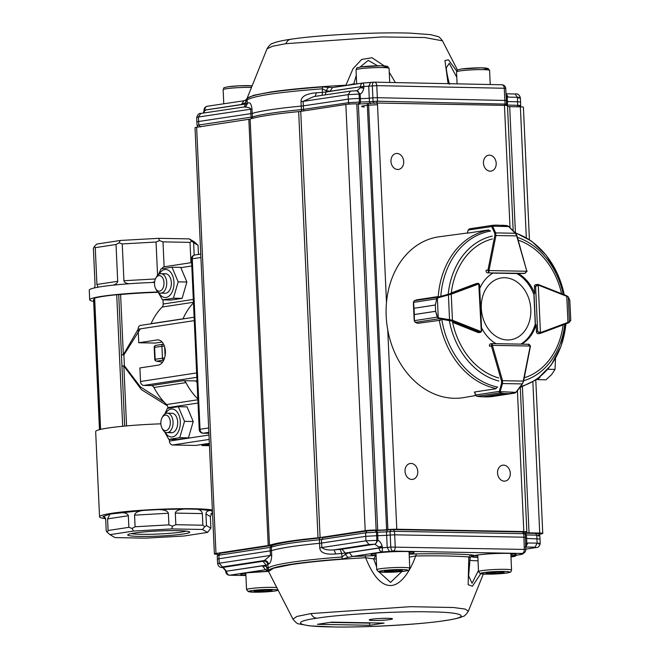 <?xml version="1.0" encoding="UTF-8"?>
<svg xmlns="http://www.w3.org/2000/svg" width="660" height="660" viewBox="0 0 660 660"><rect width="100%" height="100%" fill="white"/><g stroke="black" fill="none" stroke-linecap="round" stroke-linejoin="round"><path stroke-width="0.99" d="M140.374 328.845L123.898 354.932L124.393 365.747L140.431 386.9L163.787 401.874M167.45 405.826L141.479 389.689L123.849 366.019A1.947 0.421 -16.7 0 0 124.393 365.747L121.951 366.11L121.44 354.882L123.898 354.932L123.337 354.791L138.138 329.208M94.636 298.196L94.636 298.097A56.43 4.653 -2.6 0 1 116.713 294.723L120.599 294.533A54.483 4.496 -2.6 0 1 158.194 292.306M99.478 429.668L93.58 299.656A54.483 4.496 -2.6 0 1 94.561 298.749M93.654 301.389A58.377 4.818 -2.6 0 1 89.686 299.838A58.377 4.818 -2.6 0 1 101.764 296.34A58.377 4.818 -2.6 0 1 157.888 291.992M89.686 299.838L89.249 290.152A58.377 4.818 -2.6 0 1 101.318 286.654A58.377 4.818 -2.6 0 1 154.555 282.397M198.462 254.438L198.049 245.314L193.619 242.715L194.18 255.139M190.954 262.705L190.03 242.368L162.995 241.865L164.125 266.797A3.894 3.069 81.3 0 0 161.981 268.653M157.567 275.36L156.057 242.03L122.248 243.919L123.923 280.723L155.405 278.965M95.254 247.665L96.921 284.476L117.694 281.3L116.028 244.497L95.254 247.665L94.256 246.625L96.772 244.06L120.318 240.463L158.639 238.326L189.288 238.887L194.312 241.824L198.049 245.314M94.537 287.884L95.065 285.137L93.39 248.325L94.256 246.625M105.592 518.661A58.377 4.818 -2.6 0 1 99.544 516.813L95.667 431.574A58.377 4.818 -2.6 0 1 107.745 428.076A58.377 4.818 -2.6 0 1 160.867 423.827M139.846 536.423A31.036 2.558 -2.6 0 1 127.834 534.732A31.036 2.558 -2.6 0 1 158.623 530.978A31.036 2.558 -2.6 0 1 189.626 531.919A31.036 2.558 -2.6 0 1 173.638 535.111A31.036 2.558 -2.6 0 1 139.846 536.423M183.958 536.019L207.512 532.422L202.488 529.477L171.839 528.916L133.518 531.061L109.972 534.658L114.988 537.595L145.637 538.156L183.958 536.019M202.488 529.477L204.732 526.754L202.876 525.212L175.832 524.716L175.304 513.092C175.791 510.724 179.008 509.363 184.94 508.992L197.093 509.215L210.829 510.559C207.768 510.493 206.135 511.624 205.936 513.942L206.464 525.566L210.895 528.157L210.367 516.533L212.462 511.896M202.876 525.212L202.348 513.587C201.935 511.211 200.178 509.751 197.093 509.215M135.094 526.762L132.041 528.421L128.865 527.34L108.1 530.508L107.572 518.884L110.03 514.082L143.187 510.444C137.866 511.178 134.987 512.737 134.566 515.138L135.094 526.762L168.902 524.873L168.374 513.249C167.673 510.914 164.34 509.693 158.383 509.594L184.94 508.992M128.865 527.34L128.345 515.716C127.702 513.414 124.707 512.399 119.361 512.655M108.1 530.508L107.225 532.207L106.235 531.168L105.707 519.544L104.371 516.722L102.894 516.598L110.03 514.082M99.544 516.813A58.377 4.818 -2.6 0 1 111.614 513.315A58.377 4.818 -2.6 0 1 166.345 509.008A58.377 4.818 -2.6 0 1 212.38 509.99M212.528 513.373A58.377 4.818 -2.6 0 1 210.886 513.777M186.236 531.11A29.089 2.401 -2.6 0 1 140.943 534.303A29.089 2.401 -2.6 0 1 131.134 533.618M190.03 242.368L191.763 241.172L189.288 238.887M191.763 241.172L193.619 242.715M156.057 242.03L159.464 240.578L158.639 238.326M159.464 240.578L162.995 241.865M120.318 240.463L119.072 242.839L122.248 243.919M116.028 244.497L119.072 242.839M107.225 532.207L109.972 534.658M132.041 528.421L133.518 531.061M175.832 524.716L172.433 526.16L171.839 528.916M172.433 526.16L168.902 524.873M210.895 528.157L207.512 532.422M206.464 525.566L204.732 526.754M105.311 517.819L102.894 516.598M98.093 287.183L96.921 284.476M129.112 283.759C125.879 283.313 124.146 282.307 123.923 280.723M117.694 281.3C117.637 282.835 116.127 284.122 113.182 285.161M154.63 281.779L152.163 282.488M209.352 443.355L195.781 445.426L172.656 444.997A3.894 3.069 81.3 0 1 169.397 441.07L169.323 439.37M162.104 342.045L155.438 343.06L138.749 342.754L138.138 329.191A3.894 3.069 81.3 0 1 140.63 325.397L194.114 317.229M197.002 380.762L195.979 380.919A50.597 39.872 81.3 0 0 197.084 382.61M167.904 408.235L167.879 407.624A3.894 3.069 81.3 0 0 166.559 404.555A62.271 49.071 -98.7 0 1 153.97 387.494A3.894 3.069 81.3 0 0 151.247 385.564L143.764 385.432A3.894 3.069 81.3 0 1 140.506 381.496L139.895 367.933L158.251 365.137A12.647 7.714 -88.9 0 0 165.396 352.027A12.647 7.714 -88.9 0 0 157.913 339.892A12.647 7.714 -88.9 0 0 157.105 339.95L138.749 342.754M195.979 380.919L183.216 380.68A3.894 3.069 81.3 0 1 185.947 382.61A62.271 49.071 81.3 0 0 197.827 398.978M141.042 325.372A3.894 3.069 81.3 0 0 140.63 325.397M151.008 323.812A3.894 3.069 81.3 0 0 151.074 323.68A62.271 49.071 81.3 0 1 162.137 307.048A3.894 3.069 81.3 0 0 163.177 304.021L193.306 299.425M162.987 299.879L163.177 304.021M164.563 266.764A3.894 3.069 81.3 0 0 164.15 266.797L191.639 262.597M182.985 318.928A3.894 3.069 -98.7 0 0 183.051 318.796A62.271 49.071 -98.7 0 1 193.462 302.833M201.902 444.493L201.944 445.541L209.459 445.673M209.401 444.403L201.944 445.541M165.866 293.188A9.727 5.94 -88.9 0 0 169.884 289.798A9.727 5.94 -88.9 0 0 170.107 277.382A9.727 5.94 -88.9 0 0 163.276 274.502M158.854 292.669A14.008 8.547 -88.9 0 0 166.056 297.454A14.008 8.547 -88.9 0 0 173.827 285.854A14.008 8.547 -88.9 0 0 169.142 270.773A14.008 8.547 -88.9 0 0 159.192 274.106M172.004 267.209L180.708 267.366L186.879 282.026L182.119 298.361L171.179 300.036L162.467 299.871L173.415 298.204L178.175 281.87L172.004 267.209L161.065 268.876L158.392 274.601M162.467 299.871L158.152 292.215M182.119 298.361L173.415 298.204M186.879 282.026L178.175 281.87M169.282 431.904A9.727 5.94 -88.9 0 0 176.212 429.281A9.727 5.94 -88.9 0 0 176.443 416.864A9.727 5.94 -88.9 0 0 171.319 413.3M165.19 432.151A14.008 8.547 -88.9 0 0 168.044 435.724A14.008 8.547 -88.9 0 0 180.155 425.345A14.008 8.547 -88.9 0 0 171.121 409.043A14.008 8.547 -88.9 0 0 165.528 413.589M178.34 406.692L184.511 421.352L179.743 437.687L168.803 439.354L177.507 439.519L188.455 437.844L193.215 421.517L187.044 406.849L178.34 406.692L167.401 408.358L164.728 414.084M168.803 439.354L164.488 431.698M188.455 437.844L179.743 437.687M193.215 421.517L184.511 421.352M155.694 278.363L156.346 277.134A9.727 5.94 91.1 0 1 160.363 273.735A9.727 5.94 91.1 0 1 160.982 273.694A9.727 5.94 91.1 0 1 166.732 283.528A9.727 5.94 91.1 0 1 160.619 293.147A9.727 5.94 91.1 0 1 156.115 289.542L155.512 288.288A7.78 4.752 91.1 0 1 155.694 278.363A7.78 4.752 91.1 0 1 158.903 275.641A7.78 4.752 91.1 0 1 163.597 286.415A7.78 4.752 91.1 0 1 155.512 288.288M162.03 417.846L162.673 416.617A9.727 5.94 91.1 0 1 166.691 413.218A9.727 5.94 91.1 0 1 167.31 413.176A9.727 5.94 91.1 0 1 173.069 423.019A9.727 5.94 91.1 0 1 166.955 432.63A9.727 5.94 91.1 0 1 162.451 429.025L161.849 427.779A7.78 4.752 91.1 0 1 162.03 417.846A7.78 4.752 91.1 0 1 165.239 415.132A7.78 4.752 91.1 0 1 169.933 425.898A7.78 4.752 91.1 0 1 161.849 427.779M205.483 110.5C203.767 110.468 203.56 110.335 204.856 110.105L204.847 109.964A3.894 3.028 -98.5 0 1 207.322 106.243A3.894 3.894 0 0 0 204.006 110.195L241.403 104.511L243.952 100.782M359.403 104.181L360.525 102.094L360.368 98.571A7.78 0.61 177.4 0 0 369.278 98.208L372.892 97.861L372.339 85.825A3.894 2.021 -95.5 0 1 373.997 82.17A3.894 2.021 -95.5 0 1 374.195 82.17A3.894 2.425 91.2 0 1 374.451 82.153A3.894 2.425 91.2 0 1 376.786 85.643L504.265 88.258A3.894 2.425 -88.8 0 0 501.93 84.769A3.894 2.425 -88.8 0 0 501.674 84.785M267.019 48.865L272.39 46.282L286.027 43.667L381.95 36.944L424.727 37.529L442.481 40.821L457.479 70.075M370.384 82.525L363.412 82.97A3.894 3.894 0 0 0 362.983 83.011A3.894 3.028 81.5 0 0 360.508 86.724L363.924 86.468L363.388 82.978A3.894 3.028 81.5 0 0 362.983 83.011L332.508 87.557L330.033 91.278L326.04 90.668L322.327 88.811L322.426 92.35L326.073 92.004L325.116 94.883M364.295 107.002A12.598 1.039 -2.6 0 1 361.68 106.392A12.598 1.039 -2.6 0 1 377.52 104.758M301.876 111.194A1.947 0.982 -95.4 0 1 301.405 109.634L301.199 106.111A110.921 9.149 177.4 0 0 252.153 113.438L198.544 121.506A7.78 0.643 177.1 0 0 196.862 121.993A7.78 0.643 177.1 0 0 196.862 122.001L197.109 125.515L198.792 125.02L200.401 126.959M374.154 103.389L373.048 101.392L372.892 97.861L377.347 97.688L506.434 100.485L505.733 88.432A3.894 3.894 0 0 0 501.93 84.769L374.451 82.153A3.894 3.894 0 0 0 373.997 82.17L363.412 82.97M518.653 98.142C521.218 97.68 520.798 97.391 517.39 97.3L515.146 93.984C517.638 93.464 519.37 94.685 520.336 97.647L520.608 102.168A7.78 0.635 177.7 0 0 517.663 101.788L507.433 101.582L507.482 105.699M517.374 106.788L517.737 105.311C521.194 105.451 521.615 105.732 518.991 106.161M520.608 102.168L520.682 105.707M442.481 40.821C440.245 37.884 438.661 36.448 437.753 36.506L430.477 34.642L410.652 33.148C377.776 31.919 318.59 34.939 290.548 39.295C283.519 40.309 278.149 41.456 274.436 42.71L272.514 43.477C271.169 43.502 269.346 45.276 267.044 48.782L247.079 98.381L253.77 95.254L270.839 91.979C290.342 89.125 315.373 86.864 345.939 85.189L352.993 68.722L361.697 59.425L372.042 57.758L384.219 65.901M389.26 72.278L395.381 82.582M448.09 83.663L444.947 60.555L448.404 59.821L456.704 71.016M349.165 104.123L348.529 102.671L359.452 102.077L358.33 104.156M370.582 82.516L368.717 86.171L369.427 101.739L377.495 101.211L376.786 85.643L363.924 86.468L360.467 87.697L360.517 86.864L363.924 86.567L363.775 88.25C363.025 91.468 361.82 93.374 360.162 93.959L360.368 98.571L359.279 98.546L359.452 102.077L369.427 101.739L370.532 103.735M506.245 105.064L517.737 105.311L517.39 97.3L508.241 97.111L506.195 96.335M315.158 96.401L316.421 92.804C306.116 93.629 300.985 96.566 301.026 101.624L301.199 106.111L303.32 105.864L303.526 109.387L301.405 109.634A110.855 9.141 177.4 0 0 252.367 116.96L198.792 125.02L198.404 117.01L196.721 117.472C197.761 114.386 199.114 113.05 200.797 113.454L198.404 117.01L250.668 109.205C250.726 107.984 248.548 107.25 244.109 107.011M304.136 110.847A1.947 1.518 -98.5 0 1 303.526 109.387L348.529 102.671L348.158 94.652L359.081 94.058C358.735 91.913 357.918 90.816 356.639 90.758L360.162 93.959L359.081 94.058L359.279 98.546A7.78 0.602 177.4 0 0 348.356 99.14L303.32 105.864L303.154 101.376L313.789 96.575L350.65 91.08M506.459 101.541A7.78 0.635 177.6 0 0 507.433 101.582L507.169 96.971L506.047 93.877M245.759 106.573L247.78 103.051C249.967 102.011 251.369 103.975 251.988 108.941A7.78 0.685 -2.1 0 1 250.668 109.205L251.039 117.224L251.6 118.585M244.406 106.936L245.371 104.057L247.022 103.612L247.335 98.142L245.899 99.841L247.335 98.142C253.613 94.025 278.635 90.288 322.41 86.938L322.327 88.811C278.347 92.177 253.201 95.931 246.889 100.072L245.322 102.721L241.403 104.511M203.626 113.025L204.031 110.228M200.755 113.454L244.678 106.895M357.035 90.733L360.467 87.697L363.775 88.25M246.04 99.734L245.371 104.057L204.856 110.105L203.89 112.984M345.939 85.552L353.785 83.903L353.842 84.373M322.41 86.938L332.401 87.582M330.033 91.278L360.508 86.724L326.073 92.004L326.04 90.668L328.383 87.442M456.786 77.302L449.262 63.327L446.276 67.906C446.589 72.039 447.678 77.5 449.542 84.29M377.668 65.802L368.23 60.398L360.013 67.081M356.284 75.306L353.785 83.903A26.326 2.17 177.4 0 0 356.425 83.985M537.24 379.219L537.809 379.649L540.169 376.934M555.538 358.248L555.019 369.402L551.587 374.624L545.952 379.797L537.809 379.649M547.899 369.27L555.019 369.402M483.318 574.06L468.385 611.135L464.978 609.031L453.28 607.505L410.272 606.688L311.017 613.569L296.959 616.432L292.941 619.105C295.548 622.396 297.528 623.989 298.864 623.898L309.862 625.886L335.445 627C369.625 627.437 420.709 624.451 445.698 620.507L444.906 620.565M316.833 618.222C289.658 621.893 297.8 626.645 331.708 626.901C361.35 627.808 423.258 624.343 444.865 620.573C472.048 616.894 463.914 612.142 429.998 611.886C400.356 610.979 338.448 614.443 316.841 618.222C314.267 617.999 312.328 616.448 311.017 613.569M480.736 573.755L472.395 586.212L468.171 584.719L468.79 556.933C455.309 555.959 437.588 555.637 415.643 555.959C410.52 570.958 400.678 585.692 390.324 585.535C381.142 585.304 372.916 576.04 365.64 557.741C335.132 559.449 310.324 561.734 291.209 564.589L273.603 568.169L268.57 571.519L266.739 570.751L268.24 571.065M268.612 570.19L267.811 564.754L266.219 565.141L266.293 566.478L268.001 568.301C269.8 566.404 277.324 564.44 290.573 562.386C304.095 560.348 321.205 558.55 341.905 557.007L345.37 554.4L349.173 552.601L352.432 556.471L342.169 558.954C298.666 562.345 274.147 566.098 268.612 570.19L265.609 569.737L262.35 565.867L266.293 566.478L267.341 569.77M340.23 549.392L341.682 553.468L335.709 553.93L334.042 549.862A114.667 9.454 -2.6 0 1 340.23 549.392L342.028 549.202L345.287 553.063L341.682 553.468L342.169 558.954M335.709 553.93C325.487 554.812 320.174 552.775 319.762 547.808L319.531 543.312A110.921 9.149 177.4 0 0 271.474 550.654L271.722 555.151C271.557 560.2 270.476 563.219 268.471 564.201A110.789 9.141 177.4 0 0 267.811 564.754C267.448 562.435 266.104 561.206 263.761 561.074A114.658 9.454 -2.6 0 1 264.437 560.497C266.755 560.662 268.1 561.891 268.471 564.201M244.975 573.128A20.435 1.683 177.4 0 0 245.809 573.193M510.823 553.666A20.435 1.683 177.4 0 0 511.64 553.525M476.949 555.101A20.435 1.683 177.4 0 0 477.774 555.167M409.043 551.793A20.435 1.683 177.4 0 0 409.868 551.661M375.169 553.237A20.435 1.683 177.4 0 0 376.002 553.294M271.722 555.151A7.78 0.602 -3.1 0 1 270.435 555.415L219.244 563.236L218.971 558.748L271.474 550.654L271.367 547.132L270.088 547.396L270.435 555.415L264.437 560.497L222.337 566.932C221.017 567.171 221.273 567.311 223.113 567.369L226.528 571.213L225.77 571.626M523.487 553.154L523.091 553.303A3.894 3.696 -107.1 0 1 522.118 553.451A3.894 2.376 -88.9 0 0 524.312 549.26L523.916 537.199L394.688 534.823L390.233 535.012L390.778 547.074L387.197 547.429L389.458 551.438L382.288 551.909A3.894 3.069 -98.7 0 1 379.03 548.047L349.173 552.601M538.205 535.969C540.705 535.507 540.226 535.227 536.77 535.136L537.149 543.147L527.885 542.982L525.756 546.975M525.038 533.214L526.424 534.946L536.77 535.136L535.606 533.404C538.403 533.288 539.806 533.981 539.806 535.491L540.053 539.014L526.655 538.461L526.812 543.081L525.253 547.016L535.07 547.14L537.149 543.147C540.614 543.287 541.093 543.559 538.585 543.988M319.762 547.808A7.78 0.577 -3 0 0 321.857 547.561L321.618 543.064L365.739 536.324L365.953 540.82L321.857 547.561C324.316 549.607 328.375 550.374 334.042 549.862L369.047 544.516L365.953 540.82L377.949 540.35C379.682 540.969 381.067 542.842 382.107 545.985L382.412 547.652L378.906 547.066L374.781 544.195C376.051 543.65 376.745 542.322 376.852 540.21L376.637 535.714L386.653 535.359L387.197 547.429L382.421 547.75L382.288 551.909L352.432 556.471L375.771 555.571L373.659 558.896L365.64 557.741L365.227 555.703M266.739 570.751L265.609 569.737L229.796 575.207A3.894 2.376 91.1 0 1 229.548 575.223L245.908 575.528L229.796 575.207A3.894 3.069 81.3 0 1 226.537 571.345L225.736 571.593A3.894 3.894 0 0 0 229.548 575.223M409.159 554.202L416.518 553.88L415.643 555.959L409.291 557.114M376.258 558.979A26.326 2.17 177.4 0 1 373.659 558.896L376.612 566.841M379.013 571.898L390.505 582.4L401.907 571.535M416.518 553.88C439.04 553.55 457.215 553.88 471.034 554.879C473.162 555.035 473.599 555.324 472.337 555.753L471.661 555.844M478.467 570.421L472.057 583.259L468.633 575.833L470.126 557.997L468.79 556.933L471.034 554.887M348.001 557.444L345.37 554.4L345.287 553.063L379.03 547.907L378.906 547.066L382.107 545.985M331.733 622.141L318.186 624.195M383.526 623.089L331.666 622.141M371.093 622.875L369.443 623.122L369.889 625.267L384.095 623.098M369.443 623.122L330.058 622.405M510.931 555.984L520.971 554.449A3.894 3.069 81.3 0 0 521.384 554.425A3.894 3.894 0 0 0 523.867 552.964M525.022 533.973L523.685 533.684L522.522 531.952C523.339 531.481 524.238 532.117 525.203 533.857L525.434 537.372L523.916 537.199L523.685 533.684L394.531 531.308L395.233 546.892A3.894 2.376 91.1 0 1 393.038 551.083A3.894 2.071 -95.6 0 1 390.778 547.074L525.838 549.45L525.434 537.389M382.421 547.75L379.03 548.047L382.421 547.75M322.954 537.669L321.502 539.542L321.618 543.064L319.531 543.312L319.407 539.789A110.855 9.141 177.4 0 0 271.367 547.132A1.947 1.856 72.2 0 1 272.638 545.275C281.077 542.668 296.95 540.235 320.248 537.982L320.248 537.982A1.947 1.015 -95.5 0 1 320.339 537.982L320.248 537.982A1.947 1.015 -95.5 0 0 319.407 539.789L365.59 532.81L367.042 530.929A5.833 0.478 177.4 0 1 375.218 530.475L367.042 530.929M222.717 567.377L225.621 570.776L222.907 567.394C220.308 567.905 218.551 566.684 217.635 563.722L219.244 563.236L222.337 566.932M393.261 529.592L394.531 531.308L386.488 531.844L377.578 532.216L376.307 530.491L387.445 530.029L386.488 531.844L386.653 535.359L390.233 535.012L390.076 531.498L391.034 529.683L393.368 529.584L391.034 529.683M514.841 556.347L515.922 555.258M525.467 538.428L526.655 538.461L526.424 534.946L525.269 534.905M525.649 543.906L527.885 542.982M217.288 555.67L217.363 559.202L218.971 558.748L218.897 555.217L217.297 555.67L220.168 553.361L218.897 555.217L270.088 547.396L271.342 545.539L272.638 545.275M375.218 530.475L376.489 532.199L365.59 532.81L365.739 536.324L376.637 535.714L376.489 532.199L377.578 532.216L377.949 540.35L375.342 544.269M483.45 163.053A8.044 6.336 -98.7 0 1 488.606 155.215A8.044 6.336 -98.7 0 1 496.089 162.212A8.044 6.336 -98.7 0 1 491.04 171.121A8.044 6.336 -98.7 0 1 483.45 163.053M390.959 161.353A8.044 6.336 -98.7 0 1 396.115 153.516A8.044 6.336 -98.7 0 1 403.598 160.512A8.044 6.336 -98.7 0 1 398.549 169.422A8.044 6.336 -98.7 0 1 390.959 161.353M405.034 471.322A8.044 6.336 -98.7 0 1 410.19 463.485A8.044 6.336 -98.7 0 1 417.673 470.481A8.044 6.336 -98.7 0 1 412.624 479.391A8.044 6.336 -98.7 0 1 405.034 471.322M497.541 473.022A8.044 6.336 -98.7 0 1 502.705 465.185A8.044 6.336 -98.7 0 1 510.18 472.18A8.044 6.336 -98.7 0 1 505.131 481.09A8.044 6.336 -98.7 0 1 497.541 473.022M377.701 530.095L358.347 103.892A7.78 0.643 -2.6 0 0 367.257 103.521L386.611 529.724A7.78 0.643 -2.6 0 1 377.701 530.095L376.134 530.071A7.78 0.643 177.4 0 0 365.203 530.681L320.092 537.57A7.78 0.643 -2.6 0 1 318.021 537.817A112.86 9.306 177.4 0 0 269.478 545.234A7.78 0.643 -2.6 0 1 268.199 545.498L215.985 553.468A7.78 0.643 177.4 0 0 214.376 553.938A7.78 0.643 177.4 0 0 217.412 554.301L217.792 554.309M539.195 534.188L541.15 533.882A7.78 0.643 177.4 0 0 542.759 533.42A7.78 0.643 177.4 0 0 539.723 533.049L529.039 532.851A7.78 0.643 -2.6 0 1 525.781 532.48A7.78 0.643 -2.6 0 1 526.061 532.29L526.49 532.158A7.78 0.643 177.4 0 0 526.853 531.943A7.78 0.643 177.4 0 0 523.809 531.572L396.792 529.237A7.78 0.643 177.4 0 0 387.882 529.609L368.527 103.406L367.265 103.521M386.611 529.724L387.882 529.609M268.199 545.498L248.845 119.295L196.63 127.264A7.78 0.643 177.4 0 0 195.022 127.735L214.376 553.938M248.845 119.295A7.78 0.643 177.4 0 0 250.123 119.031L269.478 545.234M318.021 537.817L298.666 111.614A112.86 9.306 177.4 0 0 250.123 119.031M298.666 111.614A7.78 0.643 177.4 0 0 300.737 111.367L320.092 537.57M358.347 103.892L356.788 103.867A7.78 0.643 177.4 0 0 345.848 104.478L300.737 111.367M513.183 230.901L507.499 105.74A7.78 0.643 177.4 0 0 504.454 105.369L377.438 103.034A7.78 0.643 177.4 0 0 368.527 103.406M529.419 239.629L523.405 107.217A7.78 0.643 177.4 0 0 520.369 106.846L509.685 106.648A7.78 0.643 -2.6 0 1 507.532 106.549M509.685 106.648L515.402 232.567M522.415 386.9L529.039 532.851M498.68 377.949A71.362 56.232 -98.7 0 1 452.603 322.361L478.137 332.533A1.947 1.534 81.3 0 0 478.97 332.582M521.656 344.132A38.915 30.665 81.3 0 0 536.151 324.811L536.473 331.757A1.947 1.534 81.3 0 0 538.477 333.671M475.67 395.53L463.823 397.567A81.337 64.094 -98.7 0 1 387.263 326.98A81.337 64.094 -98.7 0 1 439.271 236.767L467.404 232.996M474.647 392.296A80.792 63.665 -98.7 0 1 474.358 392.238L474.779 392.164M468.064 230.406L467.395 233.029A80.792 63.665 -98.7 0 0 467.132 233.062L467.544 233.005M490.735 343.786A1.947 1.534 81.3 0 0 489.522 346.261L491.419 345.972A1.947 1.534 -98.7 0 1 491.329 345.403L492.096 343.596L527.983 344.264L530.327 346.12M481.511 327.739A38.915 30.665 81.3 0 0 496.015 343.662M492.368 238.945A71.362 56.232 -98.7 0 0 451.267 292.924L475.918 283.676A1.947 1.534 81.3 0 1 476.338 283.594M526.837 270.773L527.092 271.293L524.766 273.355L526.787 271.26L489.027 270.559L488.854 272.695L487.93 270.625A1.947 1.534 -98.7 0 1 487.979 270.055L486.073 270.352A1.947 1.534 81.3 0 0 487.657 272.877L493.185 272.976A38.915 30.665 81.3 0 0 479.737 288.601M535.837 284.691A1.947 1.534 81.3 0 0 534.418 286.605L534.732 293.551A38.915 30.665 81.3 0 0 518.067 273.438L523.594 273.537A1.947 1.534 81.3 0 0 523.858 273.512M520.806 344.124A38.915 30.665 81.3 0 0 534.971 324.992L536.151 324.811M534.732 293.551L533.552 293.733A38.915 30.665 81.3 0 0 516.879 273.62L518.067 273.438M478.632 332.632L480.488 332.326A1.947 1.534 -98.7 0 1 480.034 332.236L478.12 332.524M437.885 296.604L416.757 299.838L414.406 300.712A1.947 1.534 81.3 0 0 414.282 300.762L413.548 302.305L414.026 308.245L413.416 302.453L414.067 301.554M448.297 294.261L450.565 293.543A0.775 0.47 69.6 0 1 451.25 294.212L448.412 294.946L448.297 294.261L437.984 297.107L414.406 300.712A0.775 0.47 -110.4 0 0 414.274 300.762A0.775 0.462 -116.4 0 0 414.2 300.787L413.391 302.412L436.4 298.823L437.984 297.107L438.1 297.792L436.73 298.864L435.344 305.019L436.73 298.864M435.344 304.994A0.775 0.61 81.3 0 0 435.344 305.019L414.026 308.278L435.344 304.994L435.633 311.281L437.555 317.08L439.015 317.971L438.966 318.772L437.233 317.196L435.633 311.314L414.315 314.564L414.381 320.686L415.264 322.319A1.947 1.534 81.3 0 0 415.387 322.369L417.821 323.334L440.682 320.199M414.983 321.676L414.241 320.661L414.315 314.539L435.633 311.281A0.775 0.61 81.3 0 0 435.633 311.314M438.1 297.792L448.412 294.946L449.534 319.654L452.438 320.257A0.775 0.437 111.6 0 1 451.811 321.073L438.966 318.772L415.387 322.369A0.775 0.437 -68.4 0 1 415.247 322.361L417.681 323.326M480.686 332.318L481.668 331.122L479.556 284.567L478.772 284.023L481.231 330.528M416.699 299.846L414.2 300.787A0.775 0.462 -116.4 0 0 414.084 300.894M413.449 304.425L413.416 302.453M437.324 297.421L438.281 318.508M415.181 322.319A0.775 0.437 -68.4 0 0 415.247 322.361L414.216 320.677L437.555 317.08M439.015 317.971L449.534 319.654L449.485 320.455M499.216 392.015A0.775 0.561 -0.9 0 0 500.057 392.065L500.263 392.733L503.827 393.55L499.958 392.873L499.216 392.015L501.559 383.27L501.484 380.985L502.54 380.696L502.499 383.551L522.159 383.914L523.553 381.298L530.483 346.071C529.353 344.462 528.586 343.852 528.198 344.256L492.096 343.596L492.418 345.345L530.186 346.038A1.171 0.924 81.3 0 1 530.161 346.376L530.285 346.69M496.716 387.791L495.776 388.765L474.721 391.982L475.596 395.002A1.947 1.534 81.3 0 0 475.645 395.159L477.114 396.363L481.553 396.784M487.657 396.907L514.627 393.137L508.835 393.64L514.759 392.997L515.996 392.32L514.586 393.137L491.84 396.611M491.716 396.635A0.775 0.528 -96.7 0 0 491.733 396.627L487.492 396.899L508.81 393.64L487.517 396.899A0.775 0.61 81.3 0 1 487.492 396.899L482.51 396.808L503.811 393.55L508.81 393.64A0.775 0.61 81.3 0 0 508.835 393.64M500.263 392.733A0.775 0.569 -78.4 0 1 499.958 392.873L476.941 396.322M475.596 395.002L499.174 391.397A0.775 0.478 16.4 0 0 500.115 391.677L515.839 392.353L516.409 391.718M501.559 383.27A0.775 0.478 16.4 0 0 502.499 383.551L500.115 391.677M516.169 391.974L522.398 383.658M514.635 393.137L516.433 391.941L522.423 383.881L523.388 381.389M507.16 225.671L508.456 226.347L507.16 225.671L496.097 225.101L492.665 225.398L492.508 225.901A0.775 0.643 175.3 0 0 491.683 226.034L492.352 225.332A0.775 0.577 -96.6 0 0 492.352 225.332L496.097 225.101M501.748 225.209L507.037 225.596L508.901 226.561L492.599 226.215A0.775 0.569 155.4 0 0 491.692 226.578L491.683 226.034M492.319 225.34L469.466 228.822L492.319 225.34M469.507 228.822L468.146 230.026A1.947 1.534 81.3 0 0 468.105 230.183L467.511 233.17L488.565 229.96L489.58 230.571M516.772 235.76L515.32 233.261L495.66 232.898L495.949 235.521L494.868 235.356L494.752 233.261L491.692 226.578L468.146 230.026M515.6 233.59L508.654 226.512M468.006 230.208L469.466 228.822M492.599 226.215L495.66 232.898A0.775 0.569 155.4 0 0 494.752 233.261M569.869 301.323L569.827 300.432A0.775 0.652 -14.5 0 0 569.811 300.275L570.751 320.042L569.233 322.41A0.775 0.767 -139.2 0 1 568.854 322.649L567.699 323.202A0.775 0.47 -110.4 0 0 567.757 323.185L540.499 333.333A0.775 0.47 -110.4 0 1 540.441 333.349A1.947 1.534 -98.7 0 1 539.995 333.424L537.653 331.567L540.433 332.574L538.279 285.12L535.606 286.432L537.768 284.419L535.499 284.74M570.496 320.95A0.775 0.767 -139.2 0 0 570.677 320.397L569.415 321.865A0.775 0.767 -139.2 0 1 569.233 322.41L567.757 323.185A0.775 0.47 -110.4 0 0 567.955 322.385L569.415 321.865L568.293 297.157L566.775 296.34A0.775 0.437 -68.4 0 0 566.593 295.688M570.644 320.661A0.775 0.709 -166.4 0 0 570.727 320.265L569.753 300.217A0.775 0.742 -25.6 0 0 569.687 299.921L569.811 300.275A0.775 0.652 -14.5 0 0 569.753 300.135M569.753 300.217L568.293 297.157A0.775 0.742 -25.6 0 0 568.219 296.86L569.687 299.921M568.219 296.86L566.585 295.688A0.775 0.437 -68.4 0 0 566.445 295.672L538.477 284.608M530.805 309.301A31.243 24.618 81.3 0 0 492.451 281.68A31.243 24.618 81.3 0 0 494.901 335.552A31.243 24.618 81.3 0 0 530.805 309.301M398.854 570.091L402.303 570.628L396.808 571.461L387.865 571.774L384.409 571.238L398.854 570.091M396.751 570.166L396.808 571.461M387.816 570.718L387.865 571.774M500.627 571.956L504.083 572.492L498.589 573.334L489.637 573.639L486.189 573.103L500.627 571.956M498.531 572.03L498.589 573.334M489.588 572.583L489.637 573.639M268.653 589.982L272.11 590.518L266.615 591.36L257.672 591.665L254.215 591.129L268.653 589.982M266.558 590.057L266.615 591.36M257.623 590.609L257.672 591.665M120.599 294.533L123.337 354.791L121.44 354.882L118.709 294.624M124.674 426.079L121.951 366.11L123.849 366.019L126.563 425.906M205.936 513.942L210.367 516.533M175.304 513.092L202.348 513.587M134.566 515.138L168.374 513.249M107.572 518.884L128.345 515.716M210.829 510.559L212.446 511.508M143.187 510.444L158.383 509.594M100.6 429.396L94.636 298.097M122.686 426.269L116.713 294.723M164.596 357.943L154.754 359.32L154.209 347.374L164.356 345.988M163.812 360.022A1.947 1.534 81.3 0 1 162.451 358.091L161.906 346.145A1.947 1.534 81.3 0 1 163.16 344.248L155.859 345.361A1.947 1.534 -98.7 0 1 155.933 345.353L163.086 344.264M154.209 347.374A1.947 1.947 0 0 1 155.859 345.361A1.947 1.534 -98.7 0 0 154.613 347.259L155.158 359.205A1.947 1.534 -98.7 0 0 156.651 361.16L163.795 360.071M165.082 355.88L164.678 347.003M162.566 362.175L156.651 361.16A1.947 1.419 -80.3 0 1 156.37 361.152L162.542 362.208M167.879 407.624L198.017 403.029M208.972 435.022L169.397 441.07M197.868 399.778L166.559 404.555M185.947 382.61L153.97 387.494M151.247 385.564L183.216 380.68M196.845 377.322L143.764 385.432M200.912 257.474L192.274 258.786L200.021 429.272L199.213 429.503L191.474 259.025L192.274 258.786A3.894 3.069 -98.7 0 1 194.774 254.999A3.894 3.894 0 0 0 191.474 259.025M208.651 427.952L200.021 429.272A3.894 3.069 -98.7 0 0 203.28 433.199L208.898 433.306M209.17 439.42L172.656 444.997M208.849 432.349L203.28 433.199A3.894 2.376 -88.9 0 1 203.032 433.216A3.894 3.894 0 0 1 199.213 429.503M191.788 265.988L180.906 267.647M183.051 318.796L151.074 323.68M193.438 302.272L162.137 307.048M194.271 320.62L138.138 329.191M196.647 372.925L140.506 381.496M158.713 339.974L157.105 339.95M504.636 105.377L505.048 103.826L504.265 88.258L505.733 88.432M291.349 39.237C288.824 39.361 287.042 40.837 286.011 43.667M251.988 108.941L252.367 116.96A1.947 1.848 -107 0 0 252.92 118.231M506.319 104.123L377.495 101.211L376.373 103.298M316.421 92.804L322.426 92.35L322.063 95.337M245.858 106.507L247.022 103.612A110.789 9.141 -2.6 0 1 247.78 103.051M301.026 101.624A7.78 0.701 177.8 0 0 303.154 101.376L348.158 94.652L350.51 91.096M350.889 91.072L357.184 90.709M515.171 93.984L506.047 93.794L508.241 97.111M371.605 619.229A11.674 0.965 177.4 0 0 373.75 620.482A11.674 0.965 177.4 0 0 390.109 619.567A11.674 0.965 177.4 0 0 387.956 618.313A11.674 0.965 177.4 0 0 371.605 619.229M241.89 573.177L241.552 573.928L247.681 572.748L268.496 571.403A21.623 1.782 177.4 0 0 245.8 572.987A21.623 1.782 177.4 0 0 245.899 575.289M245.842 574.002A20.452 1.691 -2.6 0 1 242.599 573.589M510.914 555.761A21.623 1.782 177.4 0 0 508.192 553.369A21.623 1.782 177.4 0 0 477.774 554.961A21.623 1.782 177.4 0 0 477.873 557.263M477.815 555.976A20.452 1.691 -2.6 0 1 474.573 555.563M514.049 553.765A20.452 1.691 -2.6 0 1 510.856 554.474M409.142 553.889A21.623 1.782 177.4 0 0 406.42 551.504A21.623 1.782 177.4 0 0 376.002 553.096A21.623 1.782 177.4 0 0 376.093 555.39M376.035 554.103A20.452 1.691 -2.6 0 1 372.793 553.69M412.277 551.9A20.452 1.691 -2.6 0 1 409.084 552.601M317.46 624.31L369.889 625.267M477.881 557.452A23.207 1.914 -2.6 0 1 472.337 555.753M389.458 551.438L393.038 551.083L522.118 553.451L520.847 553.847M469.796 560.274A26.326 2.17 177.4 0 0 478.03 560.843M262.35 565.867L226.528 571.213L266.219 565.141L262.96 561.28L263.761 561.074M262.96 561.28L223.27 567.344M369.047 544.516L374.781 544.195L342.028 549.202M536.349 547.519L525.822 549.136L535.821 547.577L535.07 547.14M510.972 556.916L514.239 556.413M514.222 556.396L510.939 556.264M522.415 531.96L393.475 529.592M390.852 529.699L376.431 530.483M535.499 533.412L525.376 533.231M215.985 553.468L196.63 127.264M365.203 530.681L345.848 104.478M376.134 530.071L356.788 103.867M396.792 529.237L387.733 329.818M386.496 302.453L377.438 103.034M523.809 531.572L517.415 390.629M510.015 227.692L504.454 105.369M539.723 533.049L532.867 382.107M526.309 237.666L520.369 106.846M517.423 237.41A74.11 58.402 -98.7 0 1 563.244 294.368M564.77 324.299A74.11 58.402 -98.7 0 1 523.669 380.713M498.853 381.043A74.11 58.402 -98.7 0 1 449.493 321.511M448.239 293.906A74.11 58.402 -98.7 0 1 492.269 236.082M440.806 296.332A79.241 62.444 -98.7 0 1 490.627 231.041M497.714 387.106A79.241 62.444 -98.7 0 1 441.853 319.729M565.884 323.887A79.241 62.444 -98.7 0 1 520.459 386.529M515.279 233.021A79.241 62.444 -98.7 0 1 564.242 294.764L557.419 273.669L546.249 255.321L531.597 241.148L514.536 232.27M496.114 388.509A80.388 63.343 -98.7 0 1 439.312 320.084M438.248 296.538A80.388 63.343 -98.7 0 1 488.928 230.15M563.145 324.901A71.362 56.232 -98.7 0 1 524.255 377.784M518.199 240.116A71.362 56.232 -98.7 0 1 561.594 293.716M450.565 293.543L477.815 283.396A1.947 1.534 -98.7 0 1 478.269 283.322A0.775 0.478 91.1 0 1 478.772 284.023A1.171 0.924 81.3 0 0 478.508 284.072L451.25 294.212L452.438 320.257L480.653 331.427A1.171 0.924 81.3 0 0 480.934 331.485A0.775 0.478 91.1 0 1 480.488 332.326M478.508 284.072A0.775 0.47 69.6 0 0 477.815 283.396L475.868 283.693M480.653 331.427A0.775 0.437 111.6 0 1 480.034 332.236L451.811 321.073M414.026 308.245A0.775 0.61 81.3 0 0 414.026 308.278L414.315 314.539A0.775 0.61 81.3 0 0 414.315 314.564M501.484 380.985L491.419 345.972L492.476 345.683L502.54 380.696L523.264 381.084L530.161 346.376M491.329 345.403L492.418 345.345A1.171 0.924 81.3 0 0 492.476 345.683M503.811 393.55A0.775 0.61 81.3 0 0 503.827 393.55L482.51 396.808A0.775 0.61 81.3 0 0 482.51 396.808M524.766 273.355L487.666 272.877M517.324 273.553L492.97 273.1L517.349 273.545M525.055 273.331L526.787 271.26A1.171 0.924 81.3 0 0 526.73 270.913L516.673 235.9L495.949 235.521L489.052 270.221L487.979 270.055L494.868 235.356M489.052 270.221A1.171 0.924 81.3 0 0 489.027 270.559L487.93 270.625M508.901 226.561L515.559 233.31L516.945 235.76L526.73 270.913M534.418 286.613L535.606 286.432L537.653 331.567L536.473 331.749M537.9 284.427A1.947 1.534 -98.7 0 1 538.222 284.51A0.775 0.437 -68.4 0 1 538.362 284.526L566.585 295.688M534.022 293.659L535.441 324.918M567.699 323.202L540.548 333.308M539.995 333.424A0.775 0.478 -88.9 0 0 540.433 332.574A1.171 0.924 81.3 0 0 540.697 332.533L567.955 322.385L566.775 296.34L538.552 285.178A1.171 0.924 81.3 0 0 538.279 285.12A0.775 0.478 -88.9 0 0 537.768 284.419M538.131 333.729L540.499 333.333A0.775 0.47 -110.4 0 0 540.697 332.533M538.552 285.178A0.775 0.437 -68.4 0 0 538.362 284.526L537.553 284.427M404.926 571.139A14.594 1.204 177.4 0 0 395.266 569.654A14.594 1.204 177.4 0 0 379.888 571.997A14.594 1.204 177.4 0 0 404.926 571.139M376.745 569.745A16.541 1.361 -2.6 0 1 393.212 567.633A16.541 1.361 -2.6 0 1 409.794 568.243C408.334 570.817 410.809 569.687 405.133 571.131L388.765 572.286L378.469 571.758L376.745 569.745L375.994 553.105M506.698 573.012A14.594 1.204 177.4 0 0 497.038 571.519A14.594 1.204 177.4 0 0 481.66 573.87A14.594 1.204 177.4 0 0 506.698 573.012M478.525 571.61A16.541 1.361 -2.6 0 1 494.983 569.497A16.541 1.361 -2.6 0 1 511.566 570.108C510.114 572.682 512.589 571.56 506.905 572.995L490.545 574.159L480.241 573.622L478.525 571.61L477.766 554.977M274.725 591.038A14.594 1.204 177.4 0 0 265.064 589.545A14.594 1.204 177.4 0 0 249.695 591.896A14.594 1.204 177.4 0 0 274.725 591.038M245.792 573.004L246.551 589.636A16.541 1.361 -2.6 0 1 258.2 587.804A16.541 1.361 -2.6 0 1 276.754 587.507M461.555 68.987A14.594 1.204 -2.6 0 1 482.74 67.889A14.594 1.204 -2.6 0 1 483.178 69.622M460.127 70.9A16.541 1.361 177.4 0 0 456.547 71.915C457.941 69.366 455.623 70.397 461.356 69.003L481.181 67.848L488.07 68.467L489.588 70.414A16.541 1.361 177.4 0 0 478.475 69.63A16.541 1.361 177.4 0 0 460.127 70.9M361.045 66.932A14.594 1.204 -2.6 0 1 382.231 65.827A14.594 1.204 -2.6 0 1 382.668 67.567M359.609 68.838A16.541 1.361 177.4 0 0 356.037 69.853C357.431 67.312 355.113 68.335 360.847 66.949L380.671 65.794L387.56 66.412L389.078 68.351A16.541 1.361 177.4 0 0 377.965 67.567A16.541 1.361 177.4 0 0 359.609 68.838M228.145 86.773A14.594 1.204 -2.6 0 1 252.136 85.825M251.608 87.145A14.594 1.204 -2.6 0 1 249.769 87.409M251.476 87.458A16.541 1.361 177.4 0 0 226.718 88.679A16.541 1.361 177.4 0 0 223.138 89.694C224.532 87.153 222.214 88.176 227.947 86.782L239.275 85.808L252.145 85.808M100.493 429.421L94.528 298.155M154.754 359.32A1.947 1.947 0 0 0 156.37 361.152M200.755 254.084L194.774 254.999M208.898 433.323L203.032 433.216M160.619 293.147L165.248 293.23M160.982 273.694L165.602 273.776M166.955 432.63L171.575 432.721M167.31 413.176L171.938 413.259M197.109 125.515L198.017 127.05M505.964 105.427L506.517 104.016L506.434 100.493M520.344 106.846L520.682 105.699M196.721 117.455L196.862 121.993M203.239 113.083L203.965 111.037M244.72 106.887L245.834 106.532M356.854 90.742L350.551 91.096M207.322 106.243L243.878 100.79L245.899 99.841M468.385 611.143C466.084 614.65 464.26 616.415 462.916 616.448L461.002 617.207C457.43 618.428 452.323 619.525 445.698 620.507M391.372 618.503L391.553 618.585C394.02 618.362 379.929 617.95 371.811 619.212L370.301 619.459M473.855 555.151L473.525 555.902C472.238 556.322 474.622 554.524 495.033 553.55C516.268 552.874 515.394 554.301 515.122 554.012L514.726 553.303M372.083 553.286L371.753 554.037C370.458 554.458 372.842 552.659 393.253 551.686C414.488 551.009 413.614 552.428 413.341 552.148L412.945 551.43M292.908 619.022L268.562 571.519M470.126 557.997L471.603 555.86M317.823 624.269L331.708 622.149L383.807 623.106M510.931 556.017L521.384 554.425M523.091 553.303A3.894 3.894 0 0 0 525.838 549.45M225.621 570.776L225.728 571.436M522.538 531.952L393.385 529.584M510.972 556.949L514.627 556.388M271.334 545.539L220.151 553.361M366.836 530.945L322.748 537.677M390.926 529.683L387.346 530.029M535.623 533.404L525.278 533.214M516.937 555.101L514.586 556.388M217.363 559.202L217.635 563.739M540.053 539.014L540.193 543.551C539.492 546.381 538.147 547.717 536.176 547.553M520.294 387.56L526.853 531.943M535.804 380.234L542.759 533.42M519.535 387.766L536.918 379.45L551.166 365.096L561.099 346.022L565.925 323.87M479.556 284.567L478.318 283.313L475.992 283.651M413.457 304.606L414.084 318.433M414.224 320.677L414.092 318.615M491.964 343.604L490.611 343.81M482.254 396.817L487.509 396.907M474.622 392.197L475.472 395.142L477.04 396.363L482.155 396.808M533.866 293.683L535.285 324.943M409.035 551.603L409.794 568.243M510.815 553.476L511.566 570.108M246.551 589.636L248.267 591.649L258.572 592.185L274.931 591.022L278.165 590.255M251.485 548.047L251.501 548.567M270.814 544.83L270.847 545.614M490.231 84.529L489.588 70.414M457.083 83.845L456.547 71.915M389.722 82.467L389.078 68.351M356.672 83.952L356.037 69.853M223.773 103.793L223.138 89.694"/></g></svg>

